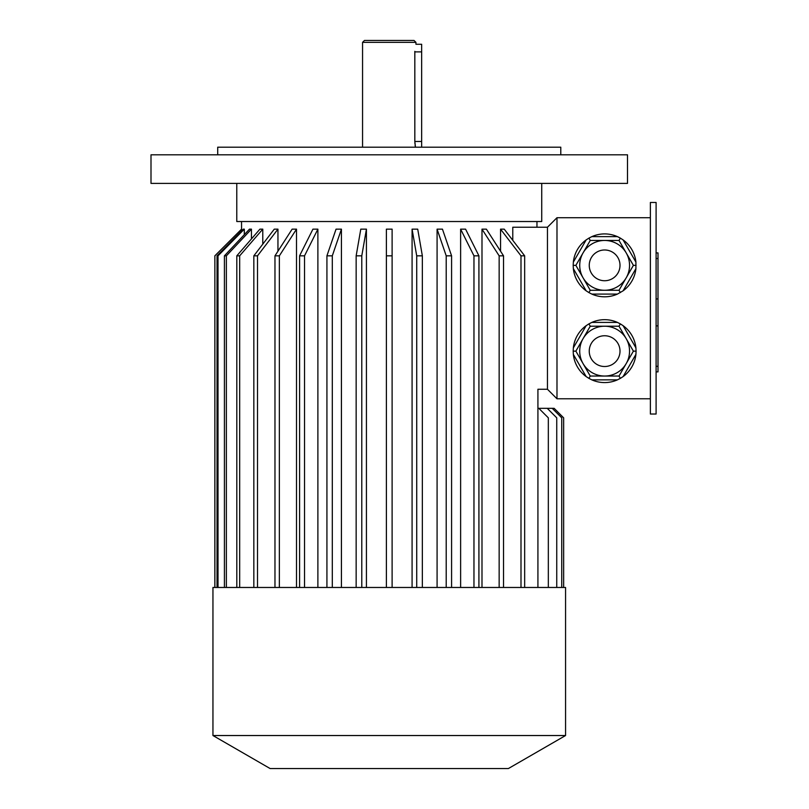 <?xml version="1.0" encoding="UTF-8"?>
<svg xmlns="http://www.w3.org/2000/svg" width="809" height="809" viewBox="0 0 809 809"><rect width="100%" height="100%" fill="white"/><g stroke="black" fill="none" stroke-linecap="round" stroke-linejoin="round"><path stroke-width="1.21" d="M656.099 202.462L656.099 414.026L650.375 414.026L650.375 202.462L656.099 202.462M217.712 154.812L217.712 147.187L560.789 147.187L560.789 154.812M362.563 42.351L364.475 40.45L414.026 40.45L415.937 42.351L362.563 42.351L362.563 147.187M415.937 42.351L415.937 44.262L421.651 44.262L421.651 147.187M415.452 147.187L414.825 141.474L414.825 51.887C416.038 42.048 416.038 42.048 414.825 51.887L414.825 51.351M415.28 146.338L415.088 145.155M414.906 143.517L414.865 142.95M389.25 154.812L151 154.812L151 183.4L627.501 183.4L627.501 154.812L389.25 154.812M619.016 326.219L590.246 326.219L575.866 351.136L590.246 376.043L619.016 376.043L633.396 351.136L619.016 326.219L620.361 323.893L617.439 322.407L591.824 322.407L588.912 323.893L590.246 326.219M590.246 376.043L588.912 378.369L586.161 376.589L573.348 354.393L573.187 351.136L575.866 351.136M619.016 376.043L620.361 378.369L617.439 379.856L591.824 379.856L588.912 378.369M573.187 351.136L573.348 347.87L586.161 325.673L588.912 323.893M620.361 323.893L623.102 325.673L635.914 347.87L636.086 351.136L633.396 351.136M636.086 351.136L635.914 354.393L623.102 376.589L620.361 378.369M635.914 354.393A31.45 31.45 0 0 1 623.102 376.589M617.439 379.856A31.45 31.45 0 0 1 591.824 379.856M586.161 376.589A31.45 31.45 0 0 1 573.348 354.393M573.348 347.87A31.45 31.45 0 0 1 586.161 325.673M591.824 322.407A31.45 31.45 0 0 1 617.439 322.407M623.102 325.673A31.45 31.45 0 0 1 635.914 347.87M575.866 265.362L590.246 290.269L588.912 292.595L591.824 294.082L617.439 294.082L623.102 290.815L635.914 268.628L635.914 262.096L623.102 239.909L620.361 238.129L619.016 240.455L590.246 240.455L575.866 265.362L573.187 265.362L573.348 268.628L586.161 290.815L588.912 292.595M590.246 290.269L619.016 290.269L633.396 265.362L619.016 240.455M573.187 265.362L573.348 262.096L586.161 239.909L588.912 238.129L590.246 240.455M617.439 236.643A31.45 31.45 0 0 0 591.824 236.643L617.439 236.643L620.361 238.129A31.45 31.45 0 0 0 591.824 236.643L588.912 238.129M619.016 290.269L620.361 292.595M633.396 265.362L636.086 265.362M635.914 268.628A31.45 31.45 0 0 1 623.102 290.815M617.439 294.082A31.45 31.45 0 0 1 591.824 294.082M586.161 290.815A31.45 31.45 0 0 1 573.348 268.628M573.348 262.096A31.45 31.45 0 0 1 586.161 239.909M623.102 239.909A31.45 31.45 0 0 1 635.914 262.096M512.775 240.303L512.775 227.238L547.45 227.238L556.986 217.712L650.375 217.712M556.986 217.712L556.986 398.786L650.375 398.786M537.924 587.476L537.924 389.25L547.45 389.25L556.986 398.786M500.549 251.195L500.549 229.149L504.229 229.149L524.667 255.826L520.996 255.826L500.549 229.149M241.567 230.919L241.537 221.524M244.308 229.149L243.307 229.149L217.024 255.826L218.015 255.826L244.308 229.149L244.308 234.671M251.447 229.149L249.496 229.149L224.417 255.826L226.368 255.826L251.447 229.149L251.447 238.928M262.783 229.149L259.922 229.149L236.804 255.826L239.666 255.826L262.783 229.149L262.783 244.156M277.952 251.195L277.952 229.149L274.281 229.149L253.834 255.826L257.505 255.826L257.505 587.476M296.509 587.476L296.509 229.149L292.13 229.149L274.969 255.826L279.358 255.826L279.358 587.476M317.886 587.476L317.886 229.149L312.931 229.149L299.583 255.826L304.538 255.826L304.538 587.476M341.428 587.476L341.428 229.149L336.048 229.149L326.927 255.826L332.297 255.826L332.297 587.476M366.426 229.149L360.794 229.149L356.152 255.826L361.785 255.826L366.426 229.149L366.426 587.476M392.112 587.476L392.112 229.149L386.389 229.149L386.389 587.476M412.084 587.476L412.084 229.149L417.717 229.149L422.349 255.826L422.349 587.476M437.082 587.476L437.082 229.149L442.452 229.149L451.584 255.826L446.204 255.826L437.082 229.149M460.624 587.476L460.624 229.149L465.569 229.149L478.918 255.826L478.918 587.476M481.992 587.476L481.992 229.149L486.371 229.149L503.532 255.826L499.153 255.826L481.992 229.149M541.737 183.4L541.737 221.524L236.774 221.524L236.774 183.4M547.45 227.238L547.45 389.25M214.87 587.476L214.87 255.826L214.85 587.476M241.567 229.149L214.87 255.826M218.015 587.476L218.015 255.826M217.024 587.476L217.024 255.826M226.368 587.476L226.368 255.826M224.417 587.476L224.417 255.826M239.666 587.476L239.666 255.826M236.804 587.476L236.804 255.826M253.834 587.476L253.834 255.826M277.952 229.149L257.505 255.826M274.969 587.476L274.969 255.826M296.509 229.149L279.358 255.826M299.583 587.476L299.583 255.826M317.886 229.149L304.538 255.826M326.927 587.476L326.927 255.826M341.428 229.149L332.297 255.826M361.785 587.476L361.785 255.826M356.152 587.476L356.152 255.826M392.112 255.826L386.389 255.826M416.716 587.476L416.716 255.826L422.349 255.826M416.716 255.826L412.084 229.149M446.204 587.476L446.204 255.826M451.584 587.476L451.584 255.826M473.963 587.476L473.963 255.826L478.918 255.826M473.963 255.826L460.624 229.149M499.153 587.476L499.153 255.826M503.532 587.476L503.532 255.826M520.996 587.476L520.996 255.826M524.667 587.476L524.667 255.826M556.744 587.476L556.744 417.838L547.218 408.312L538.804 408.312L548.33 417.838L548.33 587.476M561.739 587.476L561.739 417.838L552.213 408.312L547.218 408.312M537.924 408.312L538.804 408.312M563.651 587.476L563.651 417.838L554.125 408.312L552.213 408.312M389.25 587.476L212.949 587.476L212.949 735.533L565.562 735.533L565.562 587.476L389.25 587.476M565.562 735.533L508.376 768.55L270.125 768.55L212.949 735.533M629.544 265.362A24.907 24.907 0 0 1 592.178 286.932A24.907 24.907 0 0 1 592.178 243.792A24.907 24.907 0 0 1 629.544 265.362A24.907 24.907 0 0 1 592.178 286.932A24.907 24.907 0 0 1 592.178 243.792A24.907 24.907 0 0 1 629.544 265.362M629.544 351.136A24.907 24.907 0 0 1 592.178 372.706A24.907 24.907 0 0 1 592.178 329.556A24.907 24.907 0 0 1 629.544 351.136A24.907 24.907 0 0 1 592.178 372.706A24.907 24.907 0 0 1 592.178 329.556A24.907 24.907 0 0 1 629.544 351.136M656.099 252.904L658 252.904L658 371.887L656.099 371.887M414.825 141.474L421.651 141.474M414.825 51.887L421.651 51.887M620.007 265.362A15.381 15.381 0 0 1 596.941 278.68A15.381 15.381 0 0 1 596.941 252.044A15.381 15.381 0 0 1 620.007 265.362M620.007 351.136A15.381 15.381 0 0 1 596.941 364.454A15.381 15.381 0 0 1 596.941 337.808A15.381 15.381 0 0 1 620.007 351.136M658 325.875L656.099 325.875M658 298.925L656.099 298.925M658 366.305L656.099 366.305M658 258.486L656.099 258.486M536.964 227.238L536.964 221.524M241.537 229.149L214.85 255.826"/></g></svg>
